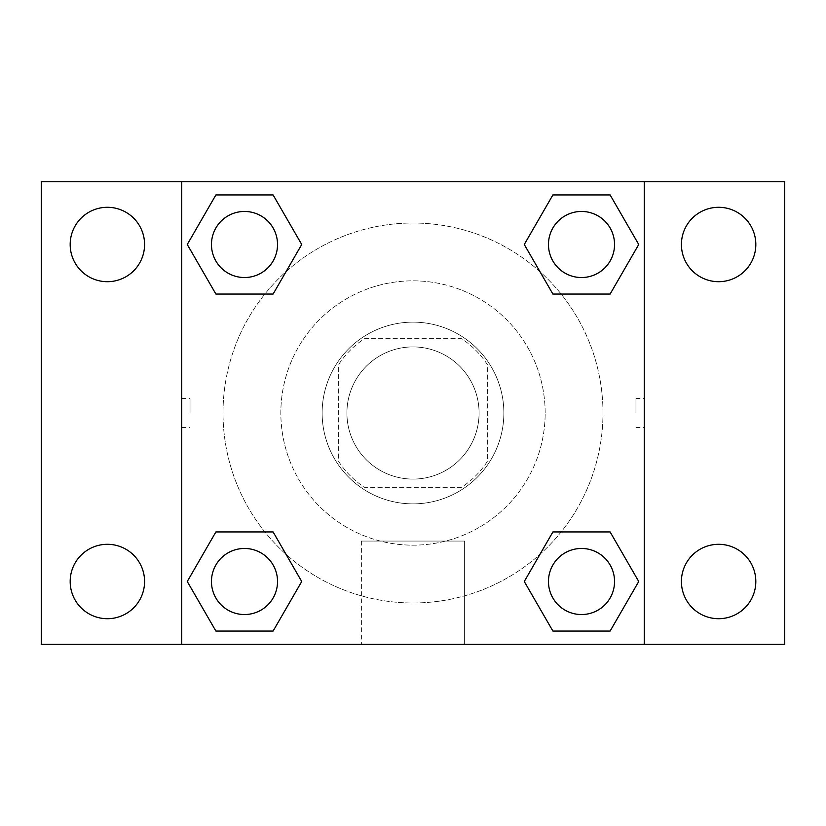 <?xml version="1.0" encoding="UTF-8"?>
<svg xmlns="http://www.w3.org/2000/svg" width="826" height="826" viewBox="0 0 826 826"><rect width="100%" height="100%" fill="white"/><g stroke="black" fill="none" stroke-linecap="round" stroke-linejoin="round"><path stroke-width="0.62" stroke-dasharray="4.13 3.1" d="M479.08 413A66.08 66.08 0 0 0 379.96 355.769A66.08 66.08 0 0 0 379.96 470.231A66.08 66.08 0 0 0 479.08 413A66.08 66.08 0 0 0 379.96 355.769A66.08 66.08 0 0 0 379.96 470.231A66.08 66.08 0 0 0 479.08 413M461.466 487.34L364.534 487.34A88.743 88.743 0 0 1 338.66 461.466L338.66 364.534A88.743 88.743 0 0 1 364.534 338.66L461.466 338.66A88.743 88.743 0 0 1 487.34 364.534L487.34 461.466A88.743 88.743 0 0 1 461.466 487.34L364.534 487.34A88.743 88.743 0 0 1 338.66 461.466L338.66 364.534A88.743 88.743 0 0 1 364.534 338.66L461.466 338.66A88.743 88.743 0 0 1 487.34 364.534L487.34 461.466A88.743 88.743 0 0 1 461.466 487.34M413 322.14A90.86 90.86 0 0 1 491.687 458.43A90.86 90.86 0 0 1 334.313 458.43A90.86 90.86 0 0 1 413 322.14A90.86 90.86 0 0 0 322.14 413A90.86 90.86 0 0 0 413 503.86A90.86 90.86 0 0 0 503.86 413A90.86 90.86 0 0 0 413 322.14M545.16 413A132.16 132.16 0 0 0 346.92 298.547A132.16 132.16 0 0 0 346.92 527.453A132.16 132.16 0 0 0 545.16 413A132.16 132.16 0 0 0 346.92 298.547A132.16 132.16 0 0 0 346.92 527.453A132.16 132.16 0 0 0 545.16 413M107.38 618.705A37.201 37.201 0 0 0 139.594 562.898A37.201 37.201 0 0 0 75.166 562.898A37.201 37.201 0 0 0 107.38 618.705M718.62 618.705A37.201 37.201 0 0 0 750.834 562.898A37.201 37.201 0 0 0 686.406 562.898A37.201 37.201 0 0 0 718.62 618.705M718.62 281.697A37.201 37.201 0 0 0 750.834 225.89A37.201 37.201 0 0 0 686.406 225.89A37.201 37.201 0 0 0 718.62 281.697M107.38 281.697A37.201 37.201 0 0 0 139.594 225.89A37.201 37.201 0 0 0 75.166 225.89A37.201 37.201 0 0 0 107.38 281.697M41.3 181.72L784.7 181.72L784.7 644.28L41.3 644.28L41.3 181.72M181.72 181.72L644.28 181.72L644.28 644.28L181.72 644.28L181.72 181.72L644.28 181.72L644.28 644.28L181.72 644.28L181.72 181.72L181.72 644.28M427.455 181.72L398.545 181.73L427.455 181.72M464.625 644.28L361.375 644.28L464.625 644.28L361.375 644.28L464.625 644.28L464.625 541.061L361.375 541.061L464.625 541.061L361.375 541.061L464.625 541.061L464.625 644.28M602.98 413A189.98 189.98 0 0 0 318.01 248.471A189.98 189.98 0 0 0 318.01 577.529A189.98 189.98 0 0 0 602.98 413A189.98 189.98 0 0 0 318.01 248.471A189.98 189.98 0 0 0 318.01 577.529A189.98 189.98 0 0 0 602.98 413M277.536 581.504A33.04 33.04 0 0 0 227.976 552.893A33.04 33.04 0 0 0 227.976 610.115A33.04 33.04 0 0 0 277.536 581.504A33.04 33.04 0 0 0 227.976 552.893A33.04 33.04 0 0 0 227.976 610.115A33.04 33.04 0 0 0 277.536 581.504A33.04 33.04 0 0 0 227.976 552.893A33.04 33.04 0 0 0 227.976 610.115A33.04 33.04 0 0 0 277.536 581.504M614.544 244.496A33.04 33.04 0 0 0 564.984 215.885A33.04 33.04 0 0 0 564.984 273.107A33.04 33.04 0 0 0 614.544 244.496A33.04 33.04 0 0 0 564.984 215.885A33.04 33.04 0 0 0 564.984 273.107A33.04 33.04 0 0 0 614.544 244.496A33.04 33.04 0 0 0 564.984 215.885A33.04 33.04 0 0 0 564.984 273.107A33.04 33.04 0 0 0 614.544 244.496M277.536 244.496A33.04 33.04 0 0 0 227.976 215.885A33.04 33.04 0 0 0 227.976 273.107A33.04 33.04 0 0 0 277.536 244.496A33.04 33.04 0 0 0 227.976 215.885A33.04 33.04 0 0 0 227.976 273.107A33.04 33.04 0 0 0 277.536 244.496A33.04 33.04 0 0 0 227.976 215.885A33.04 33.04 0 0 0 227.976 273.107A33.04 33.04 0 0 0 277.536 244.496M548.464 581.504A33.04 33.04 0 0 1 598.024 552.893A33.04 33.04 0 0 1 598.024 610.115A33.04 33.04 0 0 1 548.464 581.504A33.04 33.04 0 0 1 598.024 552.893A33.04 33.04 0 0 1 598.024 610.115A33.04 33.04 0 0 1 548.464 581.504M181.72 413L181.73 398.545L181.72 413M644.28 413L644.28 398.545L644.27 413M635.958 413L635.958 398.545L635.958 413M644.28 181.72L644.28 644.28M215.885 631.064L187.265 581.504L215.885 531.944L187.265 581.504L215.885 631.064M273.107 531.944L301.727 581.504L273.107 631.064L301.727 581.504L273.107 531.944M552.893 294.056L524.273 244.496L552.893 194.936L524.273 244.496L552.893 294.056M610.115 194.936L638.735 244.496L610.115 294.056L638.735 244.496L610.115 194.936M215.885 294.056L187.265 244.496L215.885 194.936L187.265 244.496L215.885 294.056M273.107 194.936L301.727 244.496L273.107 294.056L301.727 244.496L273.107 194.936M552.893 631.064L524.273 581.504L552.893 531.944L524.273 581.504L552.893 631.064M610.115 531.944L638.735 581.504L610.115 631.064L638.735 581.504L610.115 531.944M190.042 413L190.042 398.545L190.042 413M614.544 581.504A33.04 33.04 0 0 0 564.984 552.893A33.04 33.04 0 0 0 564.984 610.115A33.04 33.04 0 0 0 614.544 581.504M635.958 427.455L644.28 427.455M635.958 398.545L644.28 398.545M181.73 398.545L190.042 398.545M181.73 427.455L190.042 427.455M361.375 541.061L361.375 644.28L361.375 541.061"/><path stroke-width="1.24" d="M41.3 181.72L784.7 181.72L784.7 644.28L41.3 644.28L41.3 181.72M718.62 207.295A37.201 37.201 0 0 1 755.821 244.496A37.201 37.201 0 0 1 718.62 281.697A37.201 37.201 0 0 1 681.419 244.496A37.201 37.201 0 0 1 718.62 207.295M718.62 544.303A37.201 37.201 0 0 1 755.821 581.504A37.201 37.201 0 0 1 718.62 618.705A37.201 37.201 0 0 1 681.419 581.504A37.201 37.201 0 0 1 718.62 544.303M107.38 544.303A37.201 37.201 0 0 1 144.581 581.504A37.201 37.201 0 0 1 107.38 618.705A37.201 37.201 0 0 1 70.179 581.504A37.201 37.201 0 0 1 107.38 544.303M107.38 207.295A37.201 37.201 0 0 1 144.581 244.496A37.201 37.201 0 0 1 107.38 281.697A37.201 37.201 0 0 1 70.179 244.496A37.201 37.201 0 0 1 107.38 207.295M215.885 531.944L273.107 531.944L301.727 581.504L273.107 631.064L215.885 631.064L187.265 581.504L215.885 531.944L273.107 531.944L215.885 531.944M552.893 194.936L610.115 194.936L638.735 244.496L610.115 294.056L552.893 294.056L524.273 244.496L552.893 194.936L610.115 194.936L552.893 194.936M181.72 644.28L181.72 181.72M644.28 181.72L644.28 644.28M215.885 194.936L273.107 194.936L301.727 244.496L273.107 294.056L215.885 294.056L187.265 244.496L215.885 194.936L273.107 194.936L215.885 194.936M552.893 531.944L610.115 531.944L638.735 581.504L610.115 631.064L552.893 631.064L524.273 581.504L552.893 531.944L610.115 531.944L552.893 531.944M610.115 631.064L552.893 631.064L610.115 631.064M614.544 581.504A33.04 33.04 0 0 0 564.984 552.893A33.04 33.04 0 0 0 564.984 610.115A33.04 33.04 0 0 0 614.544 581.504M273.107 631.064L215.885 631.064L273.107 631.064M277.536 581.504A33.04 33.04 0 0 0 227.976 552.893A33.04 33.04 0 0 0 227.976 610.115A33.04 33.04 0 0 0 277.536 581.504M610.115 294.056L552.893 294.056L610.115 294.056M614.544 244.496A33.04 33.04 0 0 0 564.984 215.885A33.04 33.04 0 0 0 564.984 273.107A33.04 33.04 0 0 0 614.544 244.496M273.107 294.056L215.885 294.056L273.107 294.056M277.536 244.496A33.04 33.04 0 0 0 227.976 215.885A33.04 33.04 0 0 0 227.976 273.107A33.04 33.04 0 0 0 277.536 244.496"/></g></svg>
